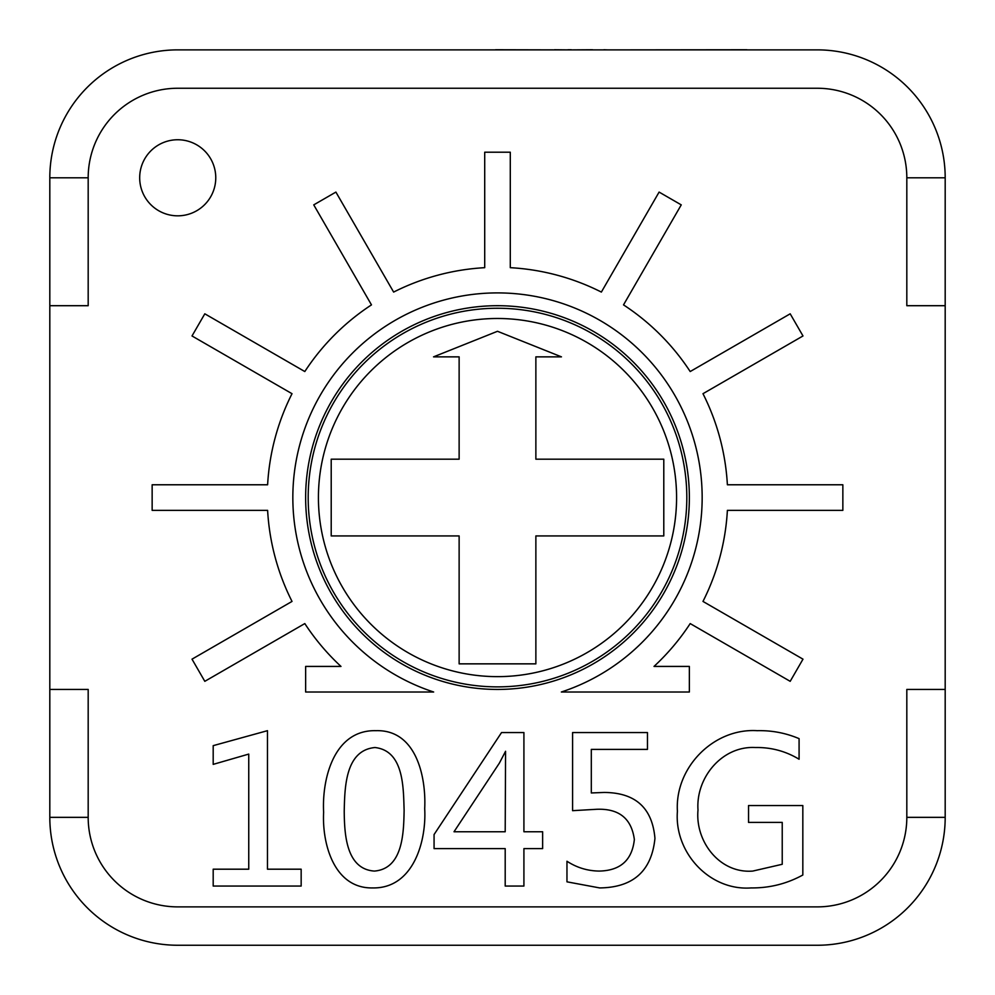 <?xml version="1.0" encoding="UTF-8"?>
<svg xmlns="http://www.w3.org/2000/svg" width="995" height="995" viewBox="0 0 995 995"><rect width="100%" height="100%" fill="white"/><g stroke="black" fill="none" stroke-linecap="round" stroke-linejoin="round"><path stroke-width="1.49" d="M139.686 177.794A38.046 38.046 0 0 1 177.719 139.748A38.046 38.046 0 0 1 215.766 177.794A38.046 38.046 0 0 1 177.719 215.828A38.046 38.046 0 0 1 139.686 177.794M561.342 692.01A204.659 204.659 0 0 0 497.5 292.903A204.659 204.659 0 0 0 433.658 692.01L305.639 692.01L305.639 666.426L340.987 666.426A230.243 230.243 0 0 1 304.806 623.579L204.808 681.326L192.01 659.163L292.02 601.428A230.243 230.243 0 0 1 267.618 510.36L152.148 510.36L152.148 484.776L267.618 484.776A230.243 230.243 0 0 1 292.02 393.697L192.01 335.962L204.808 313.811L304.806 371.545A230.243 230.243 0 0 1 371.483 304.88L313.748 204.87L335.9 192.085L393.634 292.082A230.243 230.243 0 0 1 484.714 267.68L484.714 152.21L510.286 152.21L510.286 267.68A230.243 230.243 0 0 1 601.366 292.082L659.1 192.085L681.252 204.87L623.517 304.88A230.243 230.243 0 0 1 690.194 371.545L790.192 313.811L802.99 335.962L702.98 393.697A230.243 230.243 0 0 1 727.382 484.776L842.852 484.776L842.852 510.36L727.382 510.36A230.243 230.243 0 0 1 702.98 601.428L802.99 659.163L790.192 681.326L690.194 623.579A230.243 230.243 0 0 1 654.014 666.426L689.361 666.426L689.361 692.01L561.342 692.01M318.425 497.562A179.075 179.075 0 0 0 497.5 676.637A179.075 179.075 0 0 0 676.575 497.562A179.075 179.075 0 0 0 497.5 318.487A179.075 179.075 0 0 0 318.425 497.562M308.189 497.562A189.311 189.311 0 0 1 497.5 308.251A189.311 189.311 0 0 1 686.811 497.562A189.311 189.311 0 0 1 497.5 686.873A189.311 189.311 0 0 1 308.189 497.562M689.361 497.562A191.861 191.861 0 0 1 497.5 689.436A191.861 191.861 0 0 1 305.639 497.562A191.861 191.861 0 0 1 497.5 305.701A191.861 191.861 0 0 1 689.361 497.562M49.812 305.701L49.812 177.794A127.907 127.907 0 0 1 177.719 49.874L817.281 49.874A127.907 127.907 0 0 1 945.188 177.794L945.188 305.701L906.818 305.701L906.818 177.794A89.538 89.538 0 0 0 817.281 88.256L177.719 88.256A89.538 89.538 0 0 0 88.182 177.794L88.182 305.701L49.812 305.701L49.812 689.436L88.182 689.436L88.182 817.343A89.538 89.538 0 0 0 177.719 906.88L817.281 906.88A89.538 89.538 0 0 0 906.818 817.343L906.818 689.436L945.188 689.436L945.188 305.701M945.188 689.436L945.188 817.343A127.907 127.907 0 0 1 817.281 945.25L177.719 945.25A127.907 127.907 0 0 1 49.812 817.343L49.812 689.436M88.182 177.794L49.812 177.794M945.188 177.794L906.818 177.794M49.812 817.343L88.182 817.343M906.818 817.343L945.188 817.343M561.454 356.857L497.5 331.285L433.546 356.857L459.13 356.857L459.13 459.192L331.211 459.192L331.211 535.932L459.13 535.932L459.13 663.852L535.87 663.852L535.87 535.932L663.789 535.932L663.789 459.192L535.87 459.192L535.87 356.857L561.454 356.857M802.828 805.552L802.828 875.015C786.722 883.809 769.496 888.112 751.113 887.926C709.36 890.985 674.112 852.292 677.408 811.323C674.697 767.792 713.39 727.992 757.17 730.678C771.747 730.33 785.714 732.979 799.084 738.638L799.084 759.235C785.664 751.138 771.088 747.233 755.354 747.531C721.96 745.678 695.654 777.903 698.005 810.005C695.045 841.322 719.559 873.747 752.755 871.073L782.232 864.282L782.232 822.405L748.538 822.405L748.538 805.552L802.828 805.552M566.963 881.831L566.963 861.247C576.764 867.628 587.485 870.911 599.139 871.073C620.395 870.662 632.136 860.14 634.35 839.519C631.514 818.412 618.878 808.338 596.478 809.296L572.585 810.676L572.585 732.556L647.459 732.556L647.459 749.397L591.304 749.397L591.304 792.953L604.139 792.455C635.407 792.617 652.334 807.928 654.946 838.375C651.638 871.011 633.206 887.528 599.674 887.926L566.963 881.831M542.636 831.758L542.636 848.611L523.917 848.611L523.917 886.047L505.199 886.047L505.199 848.611L434.069 848.611L434.069 834.544L501.542 732.556L523.917 732.556L523.917 831.758L542.636 831.758M454.019 831.758L505.199 831.758L505.572 751.275L499.378 763.115L454.019 831.758M372.59 887.926C333.959 888.647 321.97 843.536 323.624 812.281C321.845 778.662 334.059 729.584 376.035 730.678C416.296 729.522 426.258 776.971 424.703 808.661C426.556 841.683 413.124 888.759 372.59 887.926M344.22 811.348C344.457 833.225 345.775 869.195 374.406 871.073C403.137 868.71 403.684 832.33 404.119 810.353C403.361 788.04 404.02 750.802 374.991 747.531C344.991 750.242 344.755 788.388 344.22 811.348M301.162 869.195L301.162 886.047L213.191 886.047L213.191 869.195L248.75 869.195L248.75 754.086L213.191 764.371L213.191 745.653L267.468 730.678L267.468 869.195L301.162 869.195M603.94 49.874L593.741 49.874M603.94 49.75L607.298 49.874M592.61 49.75L573.033 49.874M495.547 49.75L554.004 49.874M554.426 49.75L567.822 49.874M568.008 49.75L571.317 49.75M571.205 49.75L570.297 49.75L571.205 49.75M470.797 49.874L494.204 49.874M628.89 49.874L746.872 49.75"/></g></svg>
